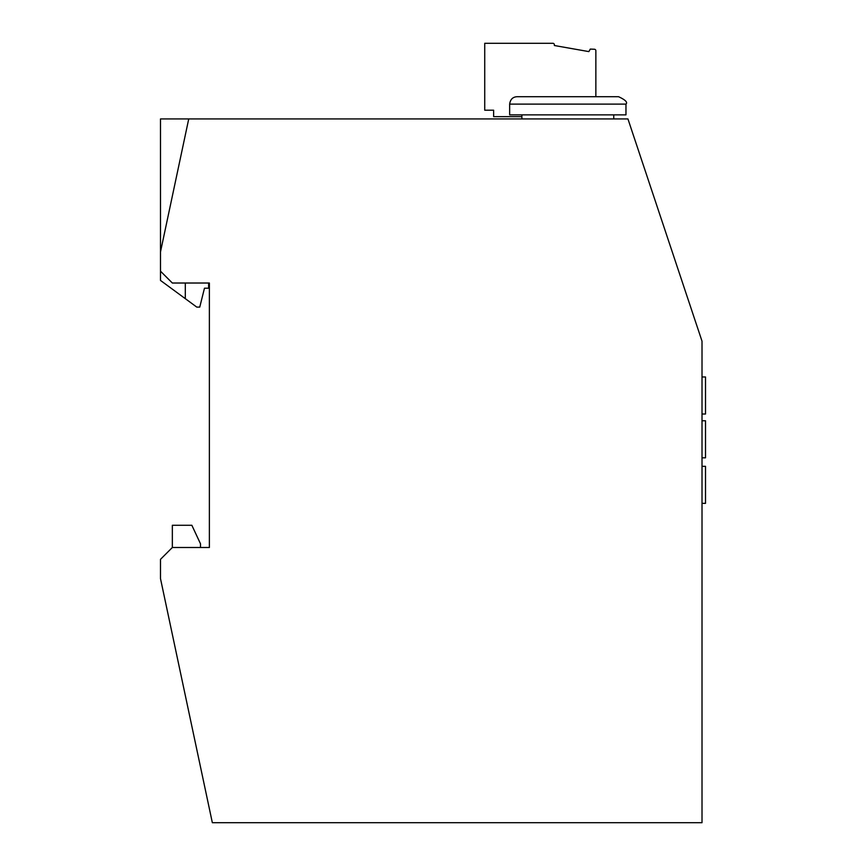 <?xml version="1.0" encoding="UTF-8"?>
<svg xmlns="http://www.w3.org/2000/svg" width="866" height="866" viewBox="0 0 866 866"><rect width="100%" height="100%" fill="white"/><g stroke="black" fill="none" stroke-linecap="round" stroke-linejoin="round"><path stroke-width="1.3" d="M590.298 49.081L594.444 49.254L590.298 49.081L588.848 51.603L554.37 45.519L554.37 44.783A1.483 1.483 0 0 0 552.887 43.3L484.733 43.3L484.733 110.198L493.631 110.198L493.631 116.639L521.884 116.639M595.862 96.711L595.862 50.737A1.483 1.483 0 0 0 594.444 49.254M588.848 51.603L554.37 45.519L554.37 44.783M595.862 68.706L595.862 50.737M625.966 104.115L509.652 104.115L509.652 114.864L625.966 114.864L625.966 104.115C627.85 102.318 625.382 99.85 618.551 96.711L517.067 96.711L618.551 96.711M702.012 503.352L705.509 503.352L705.509 466.319L702.012 466.319M160.491 251.909L160.491 118.934L627.937 118.934L702.012 341.182L702.012 822.7L212.343 822.7L160.491 578.607L160.491 559.349L172.345 547.496L209.377 547.496L209.377 283.02L172.345 283.02L160.491 271.166L160.491 251.909L188.734 118.934M702.012 376.97L705.509 376.97L705.509 414.013L702.012 414.013M702.012 420.768L705.509 420.768L705.509 457.811L702.012 457.811M172.345 547.496L172.345 525.272L191.851 525.272L200.49 543.783L200.49 547.496M209.377 283.02L208.641 283.02L208.641 288.205L204.473 288.205L199.754 307.105L196.788 307.105L185.302 298.662L185.302 283.02M185.302 298.662L160.491 280.432L160.491 271.166M521.884 118.934L521.884 114.864M509.652 104.115C510.301 99.417 512.769 96.949 517.067 96.711M613.745 118.934L613.745 114.864"/></g></svg>
